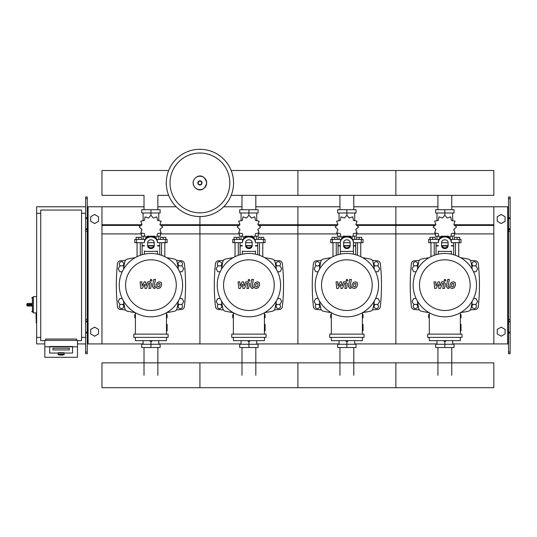 <?xml version="1.0" encoding="UTF-8"?>
<svg xmlns="http://www.w3.org/2000/svg" width="537" height="537" viewBox="0 0 537 537"><rect width="100%" height="100%" fill="white"/><g stroke="black" fill="none" stroke-linecap="round" stroke-linejoin="round"><path stroke-width="0.81" d="M510.15 353.722L510.15 231.266L508.519 231.266L508.519 353.722L510.15 353.722M510.15 198.609L508.519 198.609L508.519 196.978L510.15 196.978L510.15 231.266M508.519 343.928L493.825 343.928L493.825 206.772L508.519 206.772M508.519 198.609L508.519 231.266M510.15 229.635L508.519 229.635M510.15 321.066L508.519 321.066M497.249 333.94L497.249 329.416L501.169 327.154L505.089 329.416L505.089 333.94L501.169 336.202L497.249 333.94M497.249 216.753L497.249 221.284L501.169 223.546L505.089 221.284L505.089 216.753L501.169 214.491L497.249 216.753M85.631 353.722L85.631 198.609L87.263 198.609L87.263 353.722L85.631 353.722M87.263 198.609L87.263 196.978L85.631 196.978L85.631 198.609M87.263 343.928L101.956 343.928L101.956 206.772L144.017 206.772M88.081 343.928L88.081 206.772L87.263 206.772M88.081 206.772L101.956 206.772M85.631 229.635L87.263 229.635M85.631 321.066L87.263 321.066M98.526 333.94L98.526 329.416L94.613 327.154L90.693 329.416L90.693 333.94L94.613 336.202L98.526 333.94M98.526 216.753L98.526 221.284L94.613 223.546L90.693 221.284L90.693 216.753L94.613 214.491L98.526 216.753M437.917 209.712L437.917 195.361M451.765 209.712L451.765 195.361M339.948 209.712L339.948 195.361M353.796 209.712L353.796 195.361M241.986 209.712L241.986 195.361M255.827 209.712L255.827 195.361M144.017 209.712L144.017 195.361L101.956 195.361L101.956 170.511L168.665 170.511M157.865 209.712L157.865 195.361L168.665 195.361M451.765 347.52L451.765 375.276M437.917 347.52L437.917 375.276M353.796 347.52L353.796 375.276M339.948 347.52L339.948 375.276M255.827 347.52L255.827 375.276M241.986 347.52L241.986 375.276M157.865 347.52L157.865 375.276M144.017 347.52L144.017 375.276M473.547 271.756L475.923 271.756L477.621 268.815L475.923 265.882L472.533 265.882L471.916 266.949M375.578 271.756L377.961 271.756L379.659 268.815L377.961 265.882L374.564 265.882L373.947 266.949M277.616 271.756L279.992 271.756L281.69 268.815L279.992 265.882L276.602 265.882L275.978 266.949M179.647 271.756L182.03 271.756L183.721 268.815L182.03 265.882L178.633 265.882L178.016 266.949M417.766 266.949L417.148 265.882L413.752 265.882L412.054 268.815L413.752 271.756L416.135 271.756M319.797 266.949L319.179 265.882L315.79 265.882L314.091 268.815L315.79 271.756L318.166 271.756M221.835 266.949L221.21 265.882L217.821 265.882L216.122 268.815L217.821 271.756L220.197 271.756M123.866 266.949L123.248 265.882L119.852 265.882L118.16 268.815L119.852 271.756L122.235 271.756M471.916 303.338L472.533 304.412L475.923 304.412L477.621 301.472L475.923 298.532L473.547 298.532M373.947 303.338L374.564 304.412L377.961 304.412L379.659 301.472L377.961 298.532L375.578 298.532M275.978 303.338L276.602 304.412L279.992 304.412L281.69 301.472L279.992 298.532L277.616 298.532M178.016 303.338L178.633 304.412L182.03 304.412L183.721 301.472L182.03 298.532L179.647 298.532M416.135 298.532L413.752 298.532L412.054 301.472L413.752 304.412L417.148 304.412L417.766 303.338M318.166 298.532L315.79 298.532L314.091 301.472L315.79 304.412L319.179 304.412L319.797 303.338M220.197 298.532L217.821 298.532L216.122 301.472L217.821 304.412L221.21 304.412L221.835 303.338M122.235 298.532L119.852 298.532L118.16 301.472L119.852 304.412L123.248 304.412L123.866 303.338M36.644 312.903L35.992 313.232L36.321 322.697L36.321 312.903L33.381 312.903L33.381 296.578L36.644 296.578M40.731 337.397L36.644 337.397L36.644 213.303L40.731 213.303M81.55 213.303L85.631 213.303M81.55 337.397L85.631 337.397M44.813 340.659L40.731 340.659L40.731 210.041L81.55 210.041L81.55 340.659L77.469 340.659M58.197 354.333L58.197 353.044A2.94 0.51 0 0 1 61.137 352.534A2.94 0.51 0 0 1 64.078 353.044L64.078 354.333A2.94 0.51 180 0 0 61.137 353.823A2.94 0.51 180 0 0 58.197 354.333C57.573 354.601 58.553 354.863 61.137 355.111C63.722 354.863 64.702 354.601 64.078 354.333M69.3 348.224L52.975 348.224L52.975 349.929L69.3 349.929L69.3 348.224L69.3 349.929L52.975 349.929L52.975 348.224L69.3 348.224M57.875 353.044A3.262 0.564 0 0 1 61.137 352.48A3.262 0.564 0 0 1 64.406 353.044L72.569 353.044L72.569 346.808L49.706 346.808L49.706 353.044L57.875 353.044L49.706 353.044L49.706 346.486L72.569 346.486L72.569 353.044L64.406 353.044A3.262 0.564 180 0 0 61.137 352.48A3.262 0.564 180 0 0 57.875 353.044M77.469 346.808L44.813 346.808L44.813 357.3L77.469 357.3L77.469 340.377L44.813 340.377L44.813 346.808M76.65 340.377L76.65 339.028L45.625 339.028L45.625 340.377M27.83 303.432A0.98 0.98 0 0 0 26.85 304.412L27.83 304.365L27.83 303.432L31.75 303.432L32.401 304.365L32.401 297.391L31.75 298.042M26.85 304.412L26.85 305.063A0.98 0.98 0 0 0 27.83 306.043L31.75 306.043L32.401 305.117L27.83 305.117L27.83 304.365L32.401 304.365M233.561 182.936A33.636 33.636 0 0 1 199.925 216.572A33.636 33.636 0 0 1 166.289 182.936A33.636 33.636 0 0 1 199.925 149.299A33.636 33.636 0 0 1 233.561 182.936A33.636 33.636 0 0 0 199.925 149.299A33.636 33.636 0 0 0 166.289 182.936M199.925 153.032A29.904 29.904 0 0 1 229.823 182.936A29.904 29.904 0 0 1 199.925 212.84A29.904 29.904 0 0 1 170.021 182.936A29.904 29.904 0 0 1 199.925 153.032M36.644 337.397L36.644 343.928L44.813 343.928M77.469 343.928L85.631 343.928M36.644 213.303L36.644 206.772L85.631 206.772M231.178 195.361L493.825 195.361L493.825 170.511L395.856 170.511L395.856 195.361L395.856 170.511L297.887 170.511L297.887 195.361L297.887 170.511L231.178 170.511M455.45 255.303L455.45 242.697M458.719 256.673L458.719 242.697M454.47 239.428L454.47 237.341L457.088 237.341L457.088 239.428M457.088 237.341L459.699 237.341L459.699 239.428M430.963 256.673L430.963 242.697M434.225 255.303L434.225 242.697M429.983 239.428L429.983 237.341L432.594 237.341L432.594 239.428M432.594 237.341L435.205 237.341L435.205 239.428M446.683 236.394L447.247 236.012L450.718 237.2L451.422 233.602L455.02 232.897L453.832 229.427L456.598 227.017L453.832 224.614L455.02 221.143L451.422 220.438L450.718 216.841L447.247 218.029L444.837 215.263L442.428 218.029L438.964 216.841L438.259 220.438L434.661 221.143L435.849 224.614L433.084 227.017L435.849 229.427L434.661 232.897L438.259 233.602L438.964 237.2L442.428 236.012L442.991 236.394M454.309 233.407L454.309 236.166L451.308 236.166M448.2 236.166L446.965 236.166M444.837 215.263L444.837 212.981L435.648 212.981L435.648 209.712L454.034 209.712L454.034 212.981L444.837 212.981L444.837 209.712M437.004 236.166L437.004 239.428M452.678 236.166L452.678 239.428M452.678 220.774L452.678 212.981M437.004 220.774L437.004 212.981M435.735 223.754L435.695 224.896M442.716 236.166L441.474 236.166M438.373 236.166L435.366 236.166L435.366 233.407M447.885 245.959L441.79 245.959M438.306 245.959L436.024 245.959L436.024 254.719M448.006 245.631L441.676 245.631M438.306 245.631L436.024 245.631L436.346 245.959M451.369 242.697L461.001 242.697L461.001 239.428L450.758 239.428M441.575 242.697L448.106 242.697M438.917 239.428L428.674 239.428L428.674 242.697L438.306 242.697M453.658 242.697L453.658 245.631L451.369 245.631M453.658 254.719L453.658 245.959L451.369 245.959M357.488 255.303L357.488 242.697M360.75 256.673L360.75 242.697M356.508 239.428L356.508 237.341L359.119 237.341L359.119 239.428M359.119 237.341L361.73 237.341L361.73 239.428M332.994 256.673L332.994 242.697M336.263 255.303L336.263 242.697M332.014 239.428L332.014 237.341L334.625 237.341L334.625 239.428M334.625 237.341L337.243 237.341L337.243 239.428M348.721 236.394L349.285 236.012L352.749 237.2L353.453 233.602L357.051 232.897L355.863 229.427L358.629 227.017L355.863 224.614L357.051 221.143L353.453 220.438L352.749 216.841L349.285 218.029L346.875 215.263L344.465 218.029L340.995 216.841L340.29 220.438L336.692 221.143L337.88 224.614L335.115 227.017L337.88 229.427L336.692 232.897L340.29 233.602L340.995 237.2L344.465 236.012L345.029 236.394M356.34 233.407L356.34 236.166L353.339 236.166M350.238 236.166L348.996 236.166M346.875 215.263L346.875 212.981L337.679 212.981L337.679 209.712L356.065 209.712L356.065 212.981L346.875 212.981L346.875 209.712M339.035 236.166L339.035 239.428M354.709 236.166L354.709 239.428M354.709 220.774L354.709 212.981M339.035 220.774L339.035 212.981M337.773 223.754L337.733 224.896M344.747 236.166L343.512 236.166M340.404 236.166L337.404 236.166L337.404 233.407M349.916 245.959L343.828 245.959M340.344 245.959L338.055 245.959L338.055 254.719M350.037 245.631L343.707 245.631M340.344 245.631L338.055 245.631L338.384 245.959M353.406 242.697L363.039 242.697L363.039 239.428L352.789 239.428M343.606 242.697L350.137 242.697M340.955 239.428L330.711 239.428L330.711 242.697L340.344 242.697M355.689 242.697L355.689 245.631L353.406 245.631M355.689 254.719L355.689 245.959L353.406 245.959M259.519 255.303L259.519 242.697M262.788 256.673L262.788 242.697M258.539 239.428L258.539 237.341L261.15 237.341L261.15 239.428M261.15 237.341L263.768 237.341L263.768 239.428M235.031 256.673L235.031 242.697M238.294 255.303L238.294 242.697M234.051 239.428L234.051 237.341L236.663 237.341L236.663 239.428M236.663 237.341L239.274 237.341L239.274 239.428M250.752 236.394L251.316 236.012L254.786 237.2L255.484 233.602L259.089 232.897L257.894 229.427L260.66 227.017L257.894 224.614L259.089 221.143L255.484 220.438L254.786 216.841L251.316 218.029L248.906 215.263L246.496 218.029L243.026 216.841L242.328 220.438L238.723 221.143L239.918 224.614L237.153 227.017L239.918 229.427L238.723 232.897L242.328 233.602L243.026 237.2L246.496 236.012L247.06 236.394M258.378 233.407L258.378 236.166L255.377 236.166M252.269 236.166L251.027 236.166M248.906 215.263L248.906 212.981L239.717 212.981L239.717 209.712L258.096 209.712L258.096 212.981L248.906 212.981L248.906 209.712M241.073 236.166L241.073 239.428M256.746 236.166L256.746 239.428M256.746 220.774L256.746 212.981M241.073 220.774L241.073 212.981M239.804 223.754L239.764 224.896M246.785 236.166L245.543 236.166M242.442 236.166L239.435 236.166L239.435 233.407M251.954 245.959L245.859 245.959M242.375 245.959L240.093 245.959L240.093 254.719M252.075 245.631L245.738 245.631M242.375 245.631L240.093 245.631L240.415 245.959M255.437 242.697L265.07 242.697L265.07 239.428L254.827 239.428M245.644 242.697L252.175 242.697M242.986 239.428L232.743 239.428L232.743 242.697L242.375 242.697M257.726 242.697L257.726 245.631L255.437 245.631M257.726 254.719L257.726 245.959L255.437 245.959M161.556 255.303L161.556 242.697M164.819 256.673L164.819 242.697M160.576 239.428L160.576 237.341L163.188 237.341L163.188 239.428M163.188 237.341L165.799 237.341L165.799 239.428M137.063 256.673L137.063 242.697M140.325 255.303L140.325 242.697M136.083 239.428L136.083 237.341L138.694 237.341L138.694 239.428M138.694 237.341L141.305 237.341L141.305 239.428M152.783 236.394L153.347 236.012L156.817 237.2L157.522 233.602L161.12 232.897L159.932 229.427L162.698 227.017L159.932 224.614L161.12 221.143L157.522 220.438L156.817 216.841L153.347 218.029L150.937 215.263L148.534 218.029L145.064 216.841L144.359 220.438L140.761 221.143L141.949 224.614L139.184 227.017L141.949 229.427L140.761 232.897L144.359 233.602L145.064 237.2L148.534 236.012L149.098 236.394M160.409 233.407L160.409 236.166L157.408 236.166M154.307 236.166L153.065 236.166M150.937 215.263L150.937 212.981L141.748 212.981L141.748 209.712L160.133 209.712L160.133 212.981L150.937 212.981L150.937 209.712M143.104 236.166L143.104 239.428M158.777 236.166L158.777 239.428M158.777 220.774L158.777 212.981M143.104 220.774L143.104 212.981M141.842 223.754L141.795 224.896M148.816 236.166L147.574 236.166M144.473 236.166L141.473 236.166L141.473 233.407M153.985 245.959L147.897 245.959M144.413 245.959L142.124 245.959L142.124 254.719M154.106 245.631L147.776 245.631M144.413 245.631L142.124 245.631L142.453 245.959M157.469 242.697L167.108 242.697L167.108 239.428L156.858 239.428M147.675 242.697L154.206 242.697M145.024 239.428L134.774 239.428L134.774 242.697L144.413 242.697M159.757 242.697L159.757 245.631L157.469 245.631M159.757 254.719L159.757 245.959L157.469 245.959M429.311 317.803L428.674 317.803L428.674 314.534L429.311 314.534M460.37 314.534L461.001 314.534L461.001 317.803L460.37 317.803M443.475 340.572L444.837 341.968L446.2 340.572M444.837 341.968L444.837 344.251L454.034 344.251L454.034 347.52L435.648 347.52L435.648 344.251L444.837 344.251L444.837 347.52M437.004 340.659L437.004 344.251M452.678 340.659L452.678 344.251M331.342 317.803L330.711 317.803L330.711 314.534L331.342 314.534M362.401 314.534L363.039 314.534L363.039 317.803L362.401 317.803M345.506 340.572L346.875 341.968L348.238 340.572M346.875 341.968L346.875 344.251L356.065 344.251L356.065 347.52L337.679 347.52L337.679 344.251L346.875 344.251L346.875 347.52M339.035 340.659L339.035 344.251M354.709 340.659L354.709 344.251M233.38 317.803L232.743 317.803L232.743 314.534L233.38 314.534M264.432 314.534L265.07 314.534L265.07 317.803L264.432 317.803M247.544 340.572L248.906 341.968L250.269 340.572M248.906 341.968L248.906 344.251L258.096 344.251L258.096 347.52L239.717 347.52L239.717 344.251L248.906 344.251L248.906 347.52M241.073 340.659L241.073 344.251M256.746 340.659L256.746 344.251M135.411 317.803L134.774 317.803L134.774 314.534L135.411 314.534M166.47 314.534L167.108 314.534L167.108 317.803L166.47 317.803M149.575 340.572L150.937 341.968L152.307 340.572M150.937 341.968L150.937 344.251L160.133 344.251L160.133 347.52L141.748 347.52L141.748 344.251L150.937 344.251L150.937 347.52M143.104 340.659L143.104 344.251M158.777 340.659L158.777 344.251M493.825 375.276L493.825 387.701L395.856 387.701L395.856 362.851L395.856 387.701L297.887 387.701L297.887 362.851L297.887 387.701L199.925 387.701L199.925 362.851L199.925 387.701L101.956 387.701L101.956 362.851L493.825 362.851L493.825 375.276M453.785 283.543L452.255 283.543L451.563 285.14L451.63 286.751L453.168 286.751L453.859 285.14L453.785 283.543M451.161 282.576L449.912 285.14L450.16 287.718L452.047 288.53L454.262 287.718L455.51 285.14L455.255 282.576L453.362 281.764L451.161 282.576M447.717 279.415L446.334 286.563L447.892 288.45L448.831 288.45L449.1 287.053L447.999 286.463L449.368 279.415L447.717 279.415M444.951 281.274L445.952 280.274L444.951 279.274L443.951 280.274L444.951 281.274M436.158 288.45L438.353 284.301L438.924 288.45L440.367 288.45L442.743 283.234L443.253 283.234L443.723 283.831L442.837 288.456L444.488 288.456L445.395 283.717L443.824 281.838L441.642 281.838L439.991 285.926L439.427 281.838L438.132 281.838L435.997 285.926L435.722 281.838L434.024 281.838L434.722 288.45L436.158 288.45M355.823 283.543L354.286 283.543L353.594 285.14L353.661 286.751L355.199 286.751L355.89 285.14L355.823 283.543M353.192 282.576L351.95 285.14L352.191 287.718L354.078 288.53L356.293 287.718L357.541 285.14L357.293 282.576L355.393 281.764L353.192 282.576M349.755 279.415L348.365 286.563L349.929 288.45L350.862 288.45L351.138 287.053L350.037 286.463L351.406 279.415L349.755 279.415M346.983 281.274L347.983 280.274L346.983 279.274L345.982 280.274L346.983 281.274M338.196 288.45L340.384 284.301L340.961 288.45L342.405 288.45L344.774 283.234L345.291 283.234L345.761 283.831L344.868 288.456L346.519 288.456L347.426 283.717L345.862 281.838L343.673 281.838L342.022 285.926L341.458 281.838L340.169 281.838L338.028 285.926L337.76 281.838L336.055 281.838L336.753 288.45L338.196 288.45M257.854 283.543L256.324 283.543L255.632 285.14L255.699 286.751L257.23 286.751L257.928 285.14L257.854 283.543M255.229 282.576L253.981 285.14L254.229 287.718L256.115 288.53L258.324 287.718L259.572 285.14L259.324 282.576L257.424 281.764L255.229 282.576M251.786 279.415L250.396 286.563L251.96 288.45L252.9 288.45L253.169 287.053L252.068 286.463L253.437 279.415L251.786 279.415M249.02 281.274L250.02 280.274L249.02 279.274L248.02 280.274L249.02 281.274M240.227 288.45L242.415 284.301L242.993 288.45L244.436 288.45L246.812 283.234L247.322 283.234L247.792 283.831L246.906 288.456L248.557 288.456L249.463 283.717L247.893 281.838L245.704 281.838L244.053 285.926L243.489 281.838L242.2 281.838L240.066 285.926L239.791 281.838L238.092 281.838L238.784 288.45L240.227 288.45M159.892 283.543L158.355 283.543L157.663 285.14L157.73 286.751L159.267 286.751L159.959 285.14L159.892 283.543M157.26 282.576L156.012 285.14L156.26 287.718L158.147 288.53L160.362 287.718L161.61 285.14L161.362 282.576L159.462 281.764L157.26 282.576M153.824 279.415L152.434 286.563L153.991 288.45L154.931 288.45L155.206 287.053L154.099 286.463L155.468 279.415L153.824 279.415M151.051 281.274L152.052 280.274L151.051 279.274L150.051 280.274L151.051 281.274M142.265 288.45L144.453 284.301L145.03 288.45L146.467 288.45L148.843 283.234L149.36 283.234L149.83 283.831L148.937 288.456L150.588 288.456L151.494 283.717L149.924 281.838L147.742 281.838L146.091 285.926L145.527 281.838L144.238 281.838L142.097 285.926L141.828 281.838L140.123 281.838L140.822 288.45L142.265 288.45M476.514 285.147A31.676 31.676 0 0 1 444.837 316.823A31.676 31.676 0 0 1 413.161 285.147A31.676 31.676 0 0 1 444.837 253.471A31.676 31.676 0 0 1 476.514 285.147M470.177 285.147A25.34 25.34 0 0 1 444.837 310.487A25.34 25.34 0 0 1 419.498 285.147A25.34 25.34 0 0 1 444.837 259.807A25.34 25.34 0 0 1 470.177 285.147M460.37 324.335L461.021 324.335L461.021 330.866L460.37 330.866M427.68 334.128L427.68 337.397L462.001 337.397L462.001 334.128L427.68 334.128M429.311 337.397L429.311 340.659L460.37 340.659L460.37 337.397M460.37 334.128L460.37 312.756M429.311 312.756L429.311 334.128M378.551 285.147A31.676 31.676 0 0 1 346.875 316.823A31.676 31.676 0 0 1 315.199 285.147A31.676 31.676 0 0 1 346.875 253.471A31.676 31.676 0 0 1 378.551 285.147M372.215 285.147A25.34 25.34 0 0 1 346.875 310.487A25.34 25.34 0 0 1 321.535 285.147A25.34 25.34 0 0 1 346.875 259.807A25.34 25.34 0 0 1 372.215 285.147M362.401 324.335L363.052 324.335L363.052 330.866L362.401 330.866M329.711 334.128L329.711 337.397L364.032 337.397L364.032 334.128L329.711 334.128M331.342 337.397L331.342 340.659L362.401 340.659L362.401 337.397M362.401 334.128L362.401 312.756M331.342 312.756L331.342 334.128M280.582 285.147A31.676 31.676 0 0 1 248.906 316.823A31.676 31.676 0 0 1 217.23 285.147A31.676 31.676 0 0 1 248.906 253.471A31.676 31.676 0 0 1 280.582 285.147M274.246 285.147A25.34 25.34 0 0 1 248.906 310.487A25.34 25.34 0 0 1 223.567 285.147A25.34 25.34 0 0 1 248.906 259.807A25.34 25.34 0 0 1 274.246 285.147M264.432 324.335L265.09 324.335L265.09 330.866L264.432 330.866M231.749 334.128L231.749 337.397L266.07 337.397L266.07 334.128L231.749 334.128M233.38 337.397L233.38 340.659L264.432 340.659L264.432 337.397M264.432 334.128L264.432 312.756M233.38 312.756L233.38 334.128M182.614 285.147A31.676 31.676 0 0 1 150.937 316.823A31.676 31.676 0 0 1 119.268 285.147A31.676 31.676 0 0 1 150.937 253.471A31.676 31.676 0 0 1 182.614 285.147M176.284 285.147A25.34 25.34 0 0 1 150.937 310.487A25.34 25.34 0 0 1 125.598 285.147A25.34 25.34 0 0 1 150.937 259.807A25.34 25.34 0 0 1 176.284 285.147M166.47 324.335L167.121 324.335L167.121 330.866L166.47 330.866M133.78 334.128L133.78 337.397L168.101 337.397L168.101 334.128L133.78 334.128M135.411 337.397L135.411 340.659L166.47 340.659L166.47 337.397M166.47 334.128L166.47 312.756M135.411 312.756L135.411 334.128M472.278 300.968A111.132 111.132 0 0 1 470.889 308.694A3.262 3.262 0 0 1 468.392 311.198A111.132 111.132 0 0 1 460.659 312.588M472.278 269.326A111.132 111.132 0 0 0 470.889 261.593A3.262 3.262 0 0 0 468.392 259.096A111.132 111.132 0 0 0 460.659 257.706M429.016 257.706A111.132 111.132 0 0 0 421.29 259.096A3.262 3.262 0 0 0 418.793 261.593A111.132 111.132 0 0 0 417.397 269.326M429.016 312.588A111.132 111.132 0 0 1 421.29 311.198A3.262 3.262 0 0 1 418.793 308.694A111.132 111.132 0 0 1 417.397 300.968M451.369 250.974L451.369 254.149M441.575 242.637L441.575 245.758A3.262 2.826 180 0 0 444.837 248.584A3.262 2.826 180 0 0 448.106 245.758L448.106 242.637A3.262 2.826 180 0 0 444.837 239.804A3.262 2.826 180 0 0 441.575 242.637M448.106 244.939A3.262 2.826 0 0 1 444.837 247.765A3.262 2.826 0 0 1 441.575 244.939M438.306 254.149L438.306 250.974M451.369 242.637A6.531 5.659 180 0 0 444.837 236.978A6.531 5.659 180 0 0 438.306 242.637M438.306 241.818A6.531 5.659 -0 0 1 444.837 236.166A6.531 5.659 -0 0 1 451.369 241.818M374.316 300.968A111.132 111.132 0 0 1 372.92 308.694A3.262 3.262 0 0 1 370.423 311.198A111.132 111.132 0 0 1 362.697 312.588M374.316 269.326A111.132 111.132 0 0 0 372.92 261.593A3.262 3.262 0 0 0 370.423 259.096A111.132 111.132 0 0 0 362.697 257.706M331.054 257.706A111.132 111.132 0 0 0 323.321 259.096A3.262 3.262 0 0 0 320.824 261.593A111.132 111.132 0 0 0 319.434 269.326M331.054 312.588A111.132 111.132 0 0 1 323.321 311.198A3.262 3.262 0 0 1 320.824 308.694A111.132 111.132 0 0 1 319.434 300.968M372.92 308.694A3.262 3.262 0 0 1 370.423 311.198M340.344 254.149L340.344 241.818A6.531 5.659 -0 0 1 346.875 236.166A6.531 5.659 -0 0 1 353.406 241.818L353.406 254.149M343.606 242.637L343.606 245.758A3.262 2.826 180 0 0 346.875 248.584A3.262 2.826 180 0 0 350.137 245.758L350.137 242.637A3.262 2.826 180 0 0 346.875 239.804A3.262 2.826 180 0 0 343.606 242.637M350.137 244.939A3.262 2.826 0 0 1 346.875 247.765A3.262 2.826 0 0 1 343.606 244.939M340.344 241.818L340.344 250.974M353.406 242.637A6.531 5.659 180 0 0 346.875 236.978A6.531 5.659 180 0 0 340.344 242.637M276.347 300.968A111.132 111.132 0 0 1 274.957 308.694A3.262 3.262 0 0 1 272.454 311.198A111.132 111.132 0 0 1 264.728 312.588M276.347 269.326A111.132 111.132 0 0 0 274.957 261.593A3.262 3.262 0 0 0 272.454 259.096A111.132 111.132 0 0 0 264.728 257.706M233.085 257.706A111.132 111.132 0 0 0 225.359 259.096A3.262 3.262 0 0 0 222.855 261.593A111.132 111.132 0 0 0 221.466 269.326M233.085 312.588A111.132 111.132 0 0 1 225.359 311.198A3.262 3.262 0 0 1 222.855 308.694A111.132 111.132 0 0 1 221.466 300.968M274.957 308.694A3.262 3.262 0 0 1 272.454 311.198M255.437 250.974L255.437 254.149M245.644 242.637L245.644 245.758A3.262 2.826 180 0 0 248.906 248.584A3.262 2.826 180 0 0 252.175 245.758L252.175 242.637A3.262 2.826 180 0 0 248.906 239.804A3.262 2.826 180 0 0 245.644 242.637M252.175 244.939A3.262 2.826 0 0 1 248.906 247.765A3.262 2.826 0 0 1 245.644 244.939M242.375 254.149L242.375 250.974M255.437 242.637A6.531 5.659 180 0 0 248.906 236.978A6.531 5.659 180 0 0 242.375 242.637M242.375 241.818A6.531 5.659 -0 0 1 248.906 236.166A6.531 5.659 -0 0 1 255.437 241.818M178.385 300.968A111.132 111.132 0 0 1 176.988 308.694A3.262 3.262 0 0 1 174.491 311.198A111.132 111.132 0 0 1 166.759 312.588M178.385 269.326A111.132 111.132 0 0 0 176.988 261.593A3.262 3.262 0 0 0 174.491 259.096A111.132 111.132 0 0 0 166.759 257.706M135.116 257.706A111.132 111.132 0 0 0 127.39 259.096A3.262 3.262 0 0 0 124.893 261.593A111.132 111.132 0 0 0 123.497 269.326M127.39 311.198A3.262 3.262 0 0 1 124.893 308.694A3.262 3.262 0 0 0 127.39 311.198A111.132 111.132 0 0 0 135.116 312.588M123.497 300.968A111.132 111.132 0 0 0 124.893 308.694M157.469 250.974L157.469 254.149M147.675 242.637L147.675 245.758A3.262 2.826 180 0 0 150.937 248.584A3.262 2.826 180 0 0 154.206 245.758L154.206 242.637A3.262 2.826 180 0 0 150.937 239.804A3.262 2.826 180 0 0 147.675 242.637M154.206 244.939A3.262 2.826 0 0 1 150.937 247.765A3.262 2.826 0 0 1 147.675 244.939M144.413 254.149L144.413 250.974M157.469 242.637A6.531 5.659 180 0 0 150.937 236.978A6.531 5.659 180 0 0 144.413 242.637M144.413 241.818A6.531 5.659 -0 0 1 150.937 236.166A6.531 5.659 -0 0 1 157.469 241.818M475.238 304.412A2.202 2.202 0 0 1 474.231 308.574A2.202 2.202 0 0 1 473.218 304.412M473.218 265.882A2.202 2.202 0 0 1 474.231 261.714A2.202 2.202 0 0 1 475.238 265.882M414.436 265.882A2.202 2.202 0 0 1 415.45 261.714A2.202 2.202 0 0 1 416.457 265.882M416.457 304.412A2.202 2.202 0 0 1 415.45 308.574A2.202 2.202 0 0 1 414.436 304.412M419.316 260.398A367.731 367.731 0 0 0 414.342 260.781A3.262 3.262 0 0 0 411.369 263.687A202.046 202.046 0 0 0 411.369 306.607A3.262 3.262 0 0 0 414.342 309.513A367.731 367.731 0 0 0 419.316 309.896M470.358 309.896A367.731 367.731 0 0 0 475.332 309.513A3.262 3.262 0 0 0 478.313 306.607A202.046 202.046 0 0 0 478.313 263.687A3.262 3.262 0 0 0 475.332 260.781A367.731 367.731 0 0 0 470.358 260.398M377.269 304.412A2.202 2.202 0 0 1 376.262 308.574A2.202 2.202 0 0 1 375.256 304.412M375.256 265.882A2.202 2.202 0 0 1 376.262 261.714A2.202 2.202 0 0 1 377.269 265.882M316.474 265.882A2.202 2.202 0 0 1 317.481 261.714A2.202 2.202 0 0 1 318.495 265.882M318.495 304.412A2.202 2.202 0 0 1 317.481 308.574A2.202 2.202 0 0 1 316.474 304.412M321.354 260.398A367.731 367.731 0 0 0 316.38 260.781A3.262 3.262 0 0 0 313.4 263.687A202.046 202.046 0 0 0 313.4 306.607A3.262 3.262 0 0 0 316.38 309.513A367.731 367.731 0 0 0 321.354 309.896M372.396 309.896A367.731 367.731 0 0 0 377.37 309.513A3.262 3.262 0 0 0 380.344 306.607A202.046 202.046 0 0 0 380.344 263.687A3.262 3.262 0 0 0 377.37 260.781A367.731 367.731 0 0 0 372.396 260.398M279.307 304.412A2.202 2.202 0 0 1 278.294 308.574A2.202 2.202 0 0 1 277.287 304.412M277.287 265.882A2.202 2.202 0 0 1 278.294 261.714A2.202 2.202 0 0 1 279.307 265.882M218.505 265.882A2.202 2.202 0 0 1 219.519 261.714A2.202 2.202 0 0 1 220.526 265.882M220.526 304.412A2.202 2.202 0 0 1 219.519 308.574A2.202 2.202 0 0 1 218.505 304.412M223.385 260.398A367.731 367.731 0 0 0 218.411 260.781A3.262 3.262 0 0 0 215.438 263.687A202.046 202.046 0 0 0 215.438 306.607A3.262 3.262 0 0 0 218.411 309.513A367.731 367.731 0 0 0 223.385 309.896M274.427 309.896A367.731 367.731 0 0 0 279.401 309.513A3.262 3.262 0 0 0 282.381 306.607A202.046 202.046 0 0 0 282.381 263.687A3.262 3.262 0 0 0 279.401 260.781A367.731 367.731 0 0 0 274.427 260.398M181.338 304.412A2.202 2.202 0 0 1 180.331 308.574A2.202 2.202 0 0 1 179.318 304.412M179.318 265.882A2.202 2.202 0 0 1 180.331 261.714A2.202 2.202 0 0 1 181.338 265.882M120.543 265.882A2.202 2.202 0 0 1 121.55 261.714A2.202 2.202 0 0 1 122.564 265.882M122.564 304.412A2.202 2.202 0 0 1 121.55 308.574A2.202 2.202 0 0 1 120.543 304.412M125.416 260.398A367.731 367.731 0 0 0 120.442 260.781A3.262 3.262 0 0 0 117.469 263.687A202.046 202.046 0 0 0 117.469 306.607A3.262 3.262 0 0 0 120.442 309.513A367.731 367.731 0 0 0 125.416 309.896M176.465 309.896A367.731 367.731 0 0 0 181.439 309.513A3.262 3.262 0 0 0 184.413 306.607A202.046 202.046 0 0 0 184.413 263.687A3.262 3.262 0 0 0 181.439 260.781A367.731 367.731 0 0 0 176.465 260.398M353.796 206.772L395.856 206.772L395.856 343.928L437.004 343.928M452.678 343.928L493.825 343.928M356.018 224.735L395.856 224.735L395.856 206.772L437.917 206.772M451.765 206.772L493.825 206.772M356.568 225.426L395.856 225.426L395.856 224.735L435.695 224.735M453.98 224.735L493.825 224.735M356.34 233.91L395.856 233.91L395.856 225.426L435.145 225.426M454.537 225.426L493.825 225.426M354.709 343.928L395.856 343.928L395.856 233.91L435.366 233.91M454.309 233.91L493.825 233.91M255.827 206.772L297.887 206.772L297.887 343.928L339.035 343.928M258.049 224.735L297.887 224.735L297.887 206.772L339.948 206.772M258.606 225.426L297.887 225.426L297.887 224.735L337.733 224.735M258.378 233.91L297.887 233.91L297.887 225.426L337.176 225.426M256.746 343.928L297.887 343.928L297.887 233.91L337.404 233.91M160.086 224.735L199.925 224.735L199.925 216.572L199.925 343.928L241.073 343.928M223.654 206.772L241.986 206.772M160.637 225.426L199.925 225.426L199.925 224.735L239.764 224.735M160.409 233.91L199.925 233.91L199.925 225.426L239.207 225.426M158.777 343.928L199.925 343.928L199.925 233.91L239.435 233.91M101.956 343.928L143.104 343.928M157.865 206.772L176.196 206.772M101.956 224.735L141.795 224.735M101.956 225.426L141.244 225.426M101.956 233.91L141.473 233.91M507.7 343.928L507.7 206.772M510.15 217.767L508.519 217.767M510.15 218.579L508.519 218.579M510.15 228.816L508.519 228.816M510.15 352.091L508.519 352.091M510.15 332.933L508.519 332.933M510.15 332.114L508.519 332.114M510.15 321.885L508.519 321.885M510.15 319.434L508.519 319.434M85.631 217.767L87.263 217.767M85.631 218.579L87.263 218.579M85.631 228.816L87.263 228.816M85.631 231.266L87.263 231.266M85.631 352.091L87.263 352.091M85.631 332.933L87.263 332.933M85.631 332.114L87.263 332.114M85.631 321.885L87.263 321.885M85.631 319.434L87.263 319.434M61.137 355.105A2.611 0.456 0 0 1 58.526 354.655A2.611 0.456 0 0 1 61.137 354.198A2.611 0.456 0 0 1 63.749 354.655A2.611 0.456 0 0 1 61.137 355.105M33.381 312.084L32.401 312.084L32.401 305.117M27.83 306.043L27.83 305.117L26.85 305.063M206.658 182.936A6.733 6.733 0 0 1 199.925 189.668A6.733 6.733 0 0 1 193.192 182.936A6.733 6.733 0 0 1 199.925 176.203A6.733 6.733 0 0 1 206.658 182.936M201.999 182.936A2.081 2.081 0 0 1 199.925 185.01A2.081 2.081 0 0 1 197.844 182.936A2.081 2.081 0 0 1 199.925 180.855A2.081 2.081 0 0 1 201.999 182.936M201.65 182.936A1.725 1.725 0 0 1 199.925 184.661A1.725 1.725 0 0 1 198.193 182.936A1.725 1.725 0 0 1 199.925 181.204A1.725 1.725 0 0 1 201.65 182.936M459.283 242.697L459.283 239.428M430.399 242.697L430.399 239.428M361.314 242.697L361.314 239.428M332.43 242.697L332.43 239.428M263.345 242.697L263.345 239.428M234.468 242.697L234.468 239.428M165.383 242.697L165.383 239.428M136.499 242.697L136.499 239.428M451.369 251.41L438.306 251.41M353.406 251.41L340.344 251.41M255.437 251.41L242.375 251.41M157.469 251.41L144.413 251.41M36.644 322.697L35.992 322.375M32.401 312.084L31.75 311.433M33.381 297.391L32.401 297.391M193.132 182.936C192.817 188.742 203.362 195.22 206.711 182.936C203.362 170.652 192.817 177.129 193.132 182.936M453.98 223.754L453.98 224.896M453.98 229.145L453.98 230.386M435.695 229.145L435.695 230.386M436.024 242.697L436.024 245.631M356.018 223.754L356.018 224.896M356.018 229.145L356.018 230.386M337.733 229.145L337.733 230.386M338.055 242.697L338.055 245.631M258.049 223.754L258.049 224.896M258.049 229.145L258.049 230.386M239.764 229.145L239.764 230.386M240.093 242.697L240.093 245.631M160.086 223.754L160.086 224.896M160.086 229.145L160.086 230.386M141.795 229.145L141.795 230.386M142.124 242.697L142.124 245.631"/></g></svg>
